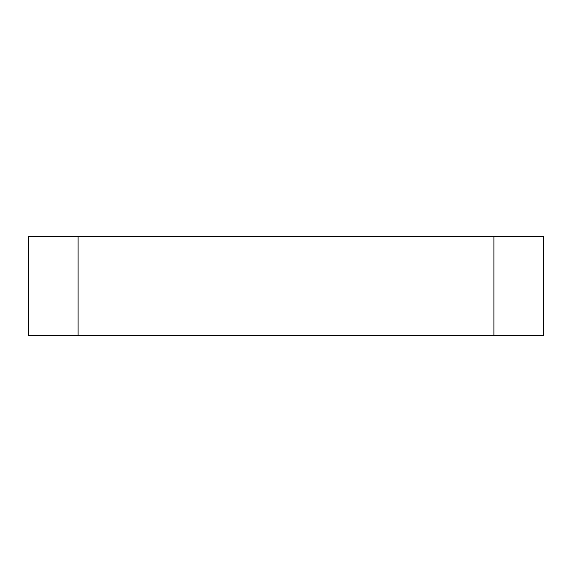 <?xml version="1.0" encoding="UTF-8"?>
<svg xmlns="http://www.w3.org/2000/svg" width="572" height="572" viewBox="0 0 572 572"><rect width="100%" height="100%" fill="white"/><g stroke="black" fill="none" stroke-linecap="round" stroke-linejoin="round"><path stroke-width="0.86" d="M78.099 335.499L78.099 236.501L28.6 236.501L28.6 335.499L78.099 335.499L78.099 236.501L543.4 236.501L543.4 335.499L493.901 335.499L493.901 236.501L493.901 335.499L78.099 335.499"/></g></svg>
